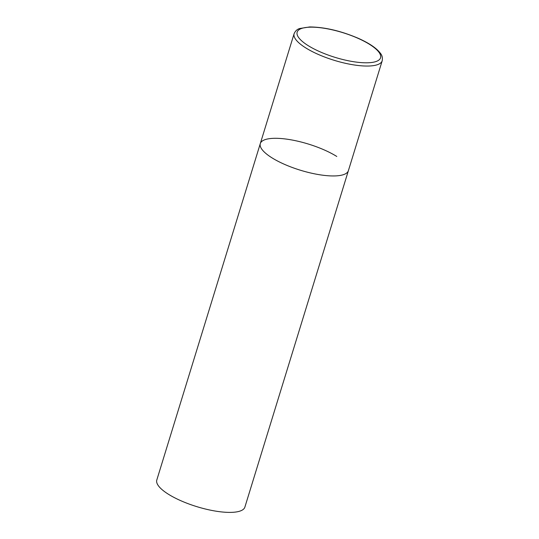 <?xml version="1.0" encoding="UTF-8"?>
<svg xmlns="http://www.w3.org/2000/svg" width="539" height="539" viewBox="0 0 539 539"><rect width="100%" height="100%" fill="white"/><g stroke="black" fill="none" stroke-linecap="round" stroke-linejoin="round"><path stroke-width="0.81" d="M260.303 143.576L156.802 480.013A46.078 13.684 -162.9 0 0 168.39 494.223A46.078 13.684 -162.9 0 0 215.088 511.026A46.078 13.684 -162.9 0 0 244.881 507.111L382.198 60.772A46.078 13.684 17.1 0 1 368.204 66.041A46.078 13.684 17.1 0 1 318.623 54.574A46.078 13.684 17.1 0 1 294.119 33.674L260.303 143.576A46.078 13.684 17.1 0 0 284.814 164.483A46.078 13.684 17.1 0 0 334.389 175.943A46.078 13.684 17.1 0 0 348.389 170.674A46.078 13.684 -162.9 0 1 318.589 174.582A46.078 13.684 -162.9 0 1 271.892 157.786A46.078 13.684 -162.9 0 1 260.303 143.576A46.078 13.684 -162.9 0 1 290.103 139.668A46.078 13.684 -162.9 0 1 336.794 156.472M310.403 27.166A43.619 12.949 17.1 0 0 308.126 45.599A43.619 12.949 17.1 0 0 367.288 62.794A43.619 12.949 17.1 0 0 369.565 44.36A43.619 12.949 17.1 0 0 310.403 27.166M294.119 33.674C295.352 30.932 297.225 29.214 299.718 28.513L309.662 26.95C324.606 27.078 340.843 30.871 358.381 38.336C369.289 43.221 376.646 48.227 380.46 53.354C382.131 55.335 382.71 57.808 382.198 60.772"/></g></svg>
